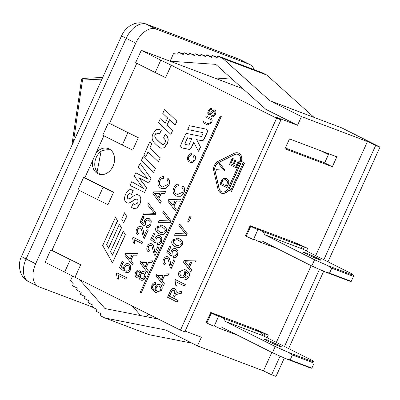 <?xml version="1.0" encoding="UTF-8"?>
<svg xmlns="http://www.w3.org/2000/svg" width="400" height="400" viewBox="0 0 400 400"><rect width="100%" height="100%" fill="white"/><g stroke="black" fill="none" stroke-linecap="round" stroke-linejoin="round"><path stroke-width="0.6" d="M237.655 335.255L219.345 328.335L222.585 327.68L272.415 352.725L285.52 358.575L311.175 368.27L311.875 368.11L290.17 359.905L285.52 358.575M214.305 325.8L219.345 328.335M217.515 316.03L211.365 313.11L210.765 312.46L206.27 322.375L206.865 323.025L213.02 325.945L214.09 326.275L218.59 316.36L217.98 316.205M279.6 346.39A9.54 0.485 -155.6 0 1 269.86 342.145A9.54 0.485 -155.6 0 1 264.205 339.075A9.54 0.485 -155.6 0 1 273.09 342.575A9.54 0.485 -155.6 0 1 281.58 346.955A9.54 0.485 -155.6 0 1 279.6 346.39M267.665 334.98L268.27 335.135L267.08 337.76M225.395 321.485L223.845 318.42L261.335 332.59L262.89 335.65L312.72 360.695L313.985 362.07L288.335 352.375L275.225 346.53L225.395 321.485L262.89 335.65M223.845 318.42L217.615 315.29L218.59 316.36M210.765 312.46L258.125 330.36L268.27 335.135M267.2 334.805L255.11 329.455L261.335 332.59M311.875 368.11L314.125 363.15L313.985 362.07M288.335 352.375L292.42 354.945L314.125 363.15M290.17 359.905L292.42 354.945M272.415 352.725L275.225 346.53M277.015 248.485L258.705 241.57L261.945 240.915L311.775 265.96L324.88 271.81L350.535 281.5L351.235 281.34L329.53 273.14L324.88 271.81M253.665 239.035L258.705 241.57M256.875 229.26L250.725 226.34L250.125 225.695L245.63 235.61L246.225 236.26L252.84 239.35L253.45 239.51L257.95 229.595L257.34 229.435M318.96 259.62A9.54 0.485 -155.6 0 1 309.22 255.375A9.54 0.485 -155.6 0 1 303.56 252.31A9.54 0.485 -155.6 0 1 312.45 255.805A9.54 0.485 -155.6 0 1 320.94 260.19A9.54 0.485 -155.6 0 1 318.96 259.62M307.025 248.21L307.63 248.37L306.44 250.99M264.755 234.715L263.205 231.65L300.695 245.82L302.25 248.885L352.075 273.93L353.345 275.305L327.69 265.61L314.585 259.76L264.755 234.715L302.25 248.885M263.205 231.65L256.975 228.52L257.95 229.595M250.125 225.695L297.485 243.59L307.63 248.37M306.56 248.035L294.465 242.69L300.695 245.82M351.235 281.34L353.485 276.38L353.345 275.305M327.69 265.61L331.78 268.18L353.485 276.38M329.53 273.14L331.78 268.18M311.775 265.96L314.585 259.76M73.415 142L82.505 80.05L101.955 79.09M81.55 80.475L82.505 80.05L83.395 78.39L102.695 77.455M100.48 174.54L97.08 171.945L101.095 151.265C104.085 149.925 107.27 149.48 110.655 149.93M97.08 171.945A13.63 10.7 110.7 0 1 101.095 151.265M103.885 135.8L96.14 152.88A13.63 10.7 110.7 0 1 108.305 148.58A13.63 10.7 110.7 0 1 109.11 148.93A13.63 10.7 110.7 0 1 113.29 165.63A13.63 10.7 110.7 0 1 98.67 174.075A13.63 10.7 110.7 0 1 92.625 160.62L84.825 177.825L113.57 192.27L107.95 204.665L97.53 199.58L78.015 189.77L83.64 177.375L84.825 177.825M332.345 166.74L284.985 148.845L289.485 138.925L336.845 156.825L332.345 166.74L324.68 162.885L328.805 153.785M285.36 148.025L324.68 162.885M141.275 50.325L160.79 60.13L155.165 72.525L135.65 62.72L141.275 50.325L170.085 61.21L173.48 53.715L177.6 54L178.44 52.14L183.235 54.55L184.075 52.69L188.865 55.1L189.71 53.24L194.5 55.645L195.345 53.79L200.135 56.195L200.98 54.335L205.77 56.745L206.615 54.885L211.405 57.295L212.25 55.435L217.04 57.84L217.885 55.985L222.675 58.39L269.845 100.7L341.67 127.84L380 147.105L375.66 145.465L323.825 259.73M280.09 356.15L271.635 374.78L275.98 376.42L284.32 358.04M288.61 348.58L323.675 271.27M327.97 261.81L380 147.105M79.145 190.34L51.93 250.335L50.745 249.89L45.125 262.285L180.465 330.16L184.805 331.8L280.955 119.84L275.725 117.03L297.53 125.27L301.465 116.59L367.47 141.535L315.705 255.65M271.81 352.42L263.45 370.85L197.445 345.905L201.38 337.23L185.13 331.085M311.17 265.655L276.345 342.415M271.635 374.78L263.45 370.85M319.45 269.385L284.465 346.495M367.47 141.535L375.66 145.465M158.475 319.11L104.955 308.55L79.335 279.33M197.445 345.905L165.825 330.01L104.915 317.995L100.12 315.59L100.965 313.73L96.175 311.32L97.02 309.46L92.225 307.055L93.07 305.195L88.28 302.785L89.12 300.925L84.33 298.52L85.175 296.66L80.385 294.25L81.225 292.39L76.435 289.985L77.28 288.125L72.485 285.715L73.33 283.855L70.535 280.665L72.65 276.005M180.465 330.16L276.615 118.2L280.955 119.84M297.53 125.27L265.91 109.375L215.725 64.36L170.085 61.21L242.885 88.72M160.79 60.13L171.205 65.22L165.58 77.615L155.165 72.525M276.615 118.2L171.205 65.22M148.73 314.21A20.445 12.615 -63.3 0 1 146.55 316.755M92.27 306.96L39.065 286.855A20.445 12.615 -63.3 0 1 38.315 286.53A20.445 12.615 -63.3 0 1 35.66 263.79L135.745 43.15A20.445 12.615 -63.3 0 1 156.015 29.035L249.155 64.23A20.445 12.615 -63.3 0 1 249.9 64.555A20.445 12.615 -63.3 0 1 254.265 69.73M96.14 152.88L92.625 160.62M122.27 145.04L102.755 135.23L108.38 122.835L138.31 137.735L132.69 150.13L122.27 145.04L127.895 132.645L138.31 137.735M136.78 63.285L109.565 123.285M83.64 177.375L103.155 187.185L97.53 199.58M103.155 187.185L113.57 192.27M50.745 249.89L80.68 264.785L75.055 277.18M64.64 272.09L70.26 259.695M51.93 250.335L80.68 264.785M108.38 122.835L127.895 132.645M206.19 115.895L210.065 117.84C212.05 118.63 212.52 120.255 211.47 122.715L207.58 124.935L203.095 122.72L203.615 121.57L208.065 123.77L210.625 122.41C211.485 120.85 211.12 119.71 209.54 118.99L205.67 117.045L206.19 115.895L210.225 117.9C212.21 118.69 212.675 120.315 211.63 122.775L207.66 124.965M208.145 123.8L203.615 121.57M229.45 164.495L232.3 158.215L233.09 158.61L230.765 163.745L232.815 164.775L234.995 159.965L235.785 160.365L233.605 165.175L235.885 166.32L238.305 160.99L239.095 161.385L236.155 167.87L229.45 164.495M233.09 158.61L232.3 158.215M233.25 158.67L230.765 163.745M230.92 163.805L232.82 164.76M235.785 160.365L234.995 159.965M235.945 160.425L233.605 165.175M233.765 165.23L235.895 166.305M239.095 161.385L238.305 160.99M239.255 161.445L236.155 167.87M189.72 162.07C191.905 163.18 193.695 162.405 195.09 159.76C195.91 157.89 195.705 156.32 194.475 155.04L194.315 154.98C195.55 156.26 195.755 157.83 194.93 159.7C193.535 162.345 191.745 163.12 189.56 162.01C187.43 160.725 186.91 158.785 188 156.19C188.84 154.43 190.01 153.62 191.51 153.75L191.205 154.985L188.75 156.6C188.035 158.715 188.48 160.12 190.095 160.825L190.535 161.02M190.06 162.225L189.56 162.01M191.205 154.985L191.51 153.75M191.365 155.045L188.91 156.66C188.19 158.775 188.64 160.18 190.25 160.885L190.615 161.05M190.25 160.885L190.095 160.825C191.93 161.66 193.275 161.19 194.125 159.415L193.57 156.02L194.315 154.98M160.845 148.22L164.325 147.83L167.18 143.83C168.97 139.895 168.37 136.715 165.38 134.29L165.225 134.23C168.21 136.655 168.81 139.835 167.02 143.77L164.165 147.77L160.845 148.22L158 146.32C155.715 144.36 154.195 142.805 153.435 141.665C151.82 139.28 151.715 136.625 153.105 133.705L155.98 129.63L159.405 129.345L161.14 130.32L159.4 134.15L157.755 133.24M159.48 129.375L160.925 130.175M161.295 130.38L159.4 134.15M158.18 133.43C156.805 132.665 155.795 133.075 155.16 134.665C154.42 135.98 154.8 137.39 156.295 138.9C159.09 141.825 161.06 143.605 162.2 144.245L162.46 144.36M157.835 133.27L155.32 134.725C154.58 136.04 154.955 137.45 156.45 138.96C159.25 141.885 161.22 143.665 162.36 144.305L162.54 144.39M162.36 144.305L162.2 144.245C163.37 144.845 164.315 144.34 165.03 142.735C165.825 141.06 165.32 139.47 163.525 137.975L165.225 134.23M153.665 172.335L141.315 160.64L143.145 156.605L155.495 168.3L153.665 172.335L155.495 168.3M155.65 168.36L143.145 156.605M134.81 204.49L133.145 203.555L134.73 204.46L137.58 203.1C138.325 201.265 138.09 199.985 136.86 199.255L136.74 199.2M136.86 199.255C136.03 198.835 134.7 199.315 132.88 200.685L132.755 200.785C129.98 202.95 128.015 203.575 126.855 202.665C124.225 201.23 123.82 198.41 125.645 194.21C127.48 190.265 129.615 188.87 132.05 190.025L133.16 190.69L131.44 194.475L130.22 193.77M137.02 199.315C136.185 198.895 134.86 199.375 133.04 200.745L132.88 200.685M133.04 200.745L132.755 200.785M127.265 202.84L126.855 202.665M132.91 200.845C130.14 203.01 128.17 203.635 127.015 202.725M131.72 189.875L133.16 190.69M131.8 189.905L132.21 190.085M133.315 190.75L131.44 194.475M130.48 193.885C129.265 193.285 128.3 193.775 127.575 195.355C126.92 196.97 127.09 198.08 128.09 198.69L128.23 198.75M130.64 193.945C129.425 193.345 128.455 193.835 127.73 195.415C127.075 197.03 127.25 198.14 128.25 198.75L128.31 198.78M128.25 198.75L128.09 198.69C128.66 199.195 129.91 198.71 131.835 197.23L132.37 196.82C134.92 194.87 136.855 194.23 138.18 194.89C141.1 196.525 141.575 199.65 139.605 204.265L136.795 208.08L133.415 208.45L131.44 207.31L133.145 203.555M138.04 194.83L138.335 194.95C141.255 196.585 141.735 199.71 139.765 204.325L136.955 208.14L133.495 208.48M183.37 270.905C184.71 271.705 185.065 272.87 184.43 274.395C183.66 275.885 182.595 276.365 181.245 275.835C179.87 274.95 179.485 273.725 180.085 272.165C180.8 270.75 181.895 270.33 183.37 270.905L183.075 270.775M183.525 270.965C182.055 270.39 180.96 270.81 180.245 272.225C179.64 273.785 180.03 275.01 181.405 275.895L181.565 275.97M185.325 277.735L187.775 276.45C188.535 274.56 187.815 273.015 185.61 271.81L185.295 275.295C184.17 277.49 182.57 278.185 180.5 277.385C178.53 276.17 178.04 274.33 179.03 271.865L184.56 269.485L185.59 269.945C189.04 271.77 190.085 274.11 188.725 276.97C187.78 278.95 186.46 279.71 184.765 279.25L185.325 277.735M185.53 271.76L185.455 275.355C184.33 277.55 182.73 278.245 180.655 277.445M180.955 277.58L180.5 277.385M184.64 269.515L185.745 270C189.195 271.83 190.24 274.17 188.88 277.03C187.935 279.01 186.615 279.77 184.925 279.31L184.765 279.25M172.525 297.755L169.355 296.16L171.135 292.24C172.02 290.465 172.94 289.845 173.895 290.365C174.965 290.84 175.04 292.125 174.125 294.23L172.525 297.755M174.05 290.425C173.095 289.905 172.175 290.525 171.29 292.3L169.515 296.22L172.53 297.735M167.55 297.27L170.045 291.77C171.38 288.79 172.92 287.76 174.66 288.675C176.095 289.37 176.435 290.965 175.685 293.47L178.505 292.01L182.085 291.175L181.155 293.225L178.415 293.865C176.315 294.34 175.155 294.89 174.94 295.51L173.62 298.305L177.88 300.445L177.135 302.085L167.55 297.27M174.485 288.595L174.82 288.735C176.255 289.43 176.595 291.025 175.845 293.53M174.565 288.625L174.82 288.735M181.155 293.225L182.085 291.175M181.31 293.285L178.57 293.925C176.47 294.4 175.315 294.95 175.1 295.57L174.94 295.51M175.1 295.57L173.62 298.305M173.78 298.365L177.88 300.445M178.035 300.505L177.135 302.085M174.505 235.275L175.31 233.5L185.59 233.91L178.885 225.61L179.645 223.94L187.025 233.61L186.26 235.3L174.505 235.275L186.26 235.3M187.025 233.61L179.645 223.94M187.185 233.67L186.415 235.36M175.49 250.52C174.055 249.905 172.93 250.42 172.115 252.07L172.025 254.795L171.23 256.15L166.855 252.475L169.645 246.315L170.77 246.88L168.53 251.825L170.795 253.785L171.26 251.14C172.46 248.835 174.075 248.07 176.115 248.845L177.925 250.965L177.61 254.8C176.46 257.11 174.965 257.995 173.13 257.44L173.75 255.795C175.095 256.1 176.06 255.61 176.645 254.325C177.305 252.665 176.92 251.4 175.49 250.52L175.21 250.395M175.65 250.58C174.21 249.965 173.085 250.48 172.27 252.13L172.025 254.795M172.185 254.855L171.23 256.15M170.77 246.88L169.645 246.315M170.93 246.94L168.53 251.825M168.69 251.88L170.795 253.705M175.855 248.73L178.085 251.025L177.77 254.86C176.62 257.17 175.125 258.055 173.29 257.5L173.13 257.44M175.93 248.755L176.27 248.905M161.21 279.885L157.49 275.51L163.12 275.67L161.21 279.885M163.095 275.73L157.65 275.57L161.25 279.795M156.095 275.855L156.9 274.075L168.78 273.83L167.935 275.7L164.38 275.68L162.025 280.875L164.305 283.695L163.52 285.43L156.095 275.855M167.935 275.7L168.78 273.83M168.09 275.76L164.38 275.68M164.54 275.74L162.025 280.875M162.185 280.935L164.305 283.695M164.465 283.755L163.52 285.43M182.925 185.925C184.69 187.75 184.985 189.995 183.805 192.665L180.71 196.205L176.135 195.97C173.095 194.13 172.35 191.36 173.905 187.655C175.11 185.14 176.78 183.975 178.915 184.165L178.485 185.93C176.865 185.81 175.695 186.58 174.98 188.24C173.955 191.26 174.595 193.27 176.895 194.275L177.53 194.55L182.655 192.26C183.51 190.355 183.245 188.735 181.86 187.405L183.085 185.985C184.85 187.81 185.14 190.055 183.965 192.725L180.865 196.265L176.815 196.26M178.485 185.93L178.915 184.165M178.64 185.99C177.025 185.87 175.855 186.64 175.135 188.3C174.11 191.32 174.75 193.33 177.055 194.335L177.61 194.58M158.4 222.3L159.205 220.525L169.485 220.935L162.785 212.635L163.54 210.96L170.92 220.635L170.155 222.325L158.4 222.3L170.155 222.325M170.92 220.635L163.54 210.96M171.08 220.695L170.31 222.385M159.385 237.54C157.95 236.925 156.825 237.445 156.01 239.09L155.92 241.82L155.125 243.175L150.75 239.5L153.545 233.34L154.67 233.905L152.425 238.845L154.695 240.81L155.155 238.165C156.355 235.86 157.975 235.095 160.01 235.87L161.82 237.985L161.51 241.82C160.355 244.135 158.86 245.015 157.025 244.465L157.65 242.815C158.995 243.12 159.955 242.63 160.54 241.345C161.2 239.69 160.815 238.42 159.385 237.54L159.11 237.42M159.545 237.6C158.105 236.985 156.98 237.505 156.165 239.15L155.92 241.82M156.08 241.88L155.125 243.175M154.67 233.905L153.545 233.34M154.825 233.965L152.425 238.845M152.585 238.905L154.69 240.73M159.75 235.75L161.98 238.045L161.665 241.88C160.515 244.195 159.02 245.075 157.185 244.525L157.025 244.465M159.825 235.78L160.165 235.93M145.105 266.91L141.385 262.535L147.015 262.695L145.105 266.91M146.99 262.755L141.545 262.595L145.145 266.82M139.99 262.875L140.795 261.1L152.675 260.855L151.83 262.725L148.275 262.7L145.92 267.9L148.205 270.715L147.415 272.455L139.99 262.875M151.83 262.725L152.675 260.855M151.985 262.785L148.275 262.7M148.435 262.76L145.92 267.9M146.08 267.96L148.205 270.715M148.36 270.775L147.415 272.455M167.85 178.335C169.615 180.16 169.91 182.41 168.73 185.075L165.635 188.62L161.06 188.38C158.02 186.54 157.275 183.77 158.83 180.065C160.03 177.55 161.7 176.39 163.84 176.575L163.41 178.34C161.79 178.22 160.62 178.99 159.905 180.65C158.88 183.67 159.52 185.68 161.82 186.685L162.455 186.965L167.58 184.67C168.435 182.765 168.17 181.15 166.785 179.815L168.01 178.395C169.77 180.22 170.065 182.465 168.89 185.135L165.79 188.68L161.74 188.67M163.41 178.34L163.84 176.575M163.565 178.4C161.945 178.28 160.78 179.05 160.06 180.71C159.035 183.73 159.675 185.74 161.98 186.745L162.53 186.995M143.325 214.71L144.13 212.935L154.41 213.345L147.705 205.045L148.465 203.375L155.845 213.045L155.08 214.735L143.325 214.71L155.08 214.735M155.845 213.045L148.465 203.375M156.005 213.105L155.235 214.795M140.38 228.22C139.32 227.79 138.415 228.29 137.66 229.72C137.01 231.27 137.285 232.4 138.485 233.105L137.65 234.61C135.95 233.42 135.635 231.615 136.71 229.195C137.965 226.78 139.435 225.94 141.12 226.665C142.175 226.81 142.95 228.7 143.45 232.325L144.2 235.65L146.955 229.575L148.245 230.205L144.375 238.335L143.635 237.745L142.27 233.38C141.84 230.115 141.21 228.395 140.38 228.22L140.22 228.15M148.245 230.205L144.375 238.335M140.535 228.28C139.48 227.85 138.57 228.35 137.82 229.78C137.165 231.33 137.44 232.46 138.645 233.165L138.485 233.105M138.645 233.165L137.65 234.61M140.945 226.585L141.275 226.725C142.33 226.87 143.105 228.76 143.605 232.385L144.36 235.71M141.025 226.615L141.275 226.725M146.955 229.575L148.09 230.145M130.03 259.32L126.31 254.945L131.94 255.105L130.03 259.32M131.915 255.165L126.465 255.005L130.07 259.23M124.915 255.29L125.72 253.51L137.6 253.265L136.755 255.135L133.2 255.115L130.845 260.31L133.125 263.125L132.34 264.865L124.915 255.29M136.755 255.135L137.6 253.265M136.91 255.195L133.2 255.115M133.36 255.175L130.845 260.31M131 260.37L133.125 263.125M133.285 263.185L132.34 264.865M125.845 279.18L118.35 275.41L118.39 279.165L117.25 278.595L116.47 273.805L116.915 272.825L126.535 277.66L125.845 279.18L126.535 277.66M118.51 275.47L118.39 279.165M126.695 277.715L116.915 272.825M115.5 217.285L117.455 220.755L106.57 244.755L108.525 248.225L119.41 224.225L121.365 227.7L110.48 251.695L112.435 255.17L123.32 231.17L125.275 234.64L112.47 262.875L102.69 245.515L115.5 217.285L117.455 220.755M117.61 220.815L106.57 244.755M106.725 244.815L108.58 248.105M121.365 227.7L119.41 224.225M121.52 227.76L110.48 251.695M110.635 251.755L112.49 255.045M125.275 234.64L123.32 231.17M125.435 234.7L112.47 262.875M221.165 116.605L141.18 292.93L140.225 292.45L220.205 116.125L221.325 116.665L141.18 292.93M221.325 116.665L220.205 116.125M121.7 219.18L124.605 212.765L126.565 216.24L123.655 222.655L121.7 219.18M126.565 216.24L124.605 212.765M126.72 216.3L123.655 222.655M189.115 144.66A0.68 0.535 110.7 0 1 188.46 145.075L185.225 144.42A0.68 0.535 110.7 0 1 184.925 143.525L187.515 137.805L191.83 138.675L189.115 144.66M191.815 138.7L187.675 137.865L185.08 143.585A0.68 0.535 -69.3 0 0 185.245 144.425M205.715 129.03A2.725 2.14 110.7 0 1 205.98 129.11A2.725 2.14 110.7 0 1 206.93 132.62L204.055 138.955A2.725 2.14 110.7 0 1 201.44 140.62L196.55 139.63L200.43 146.955L198.48 151.25L193.73 142.27L191.305 147.61A2.725 2.14 110.7 0 1 188.69 149.27L182.22 147.965A2.725 2.14 110.7 0 1 181.96 147.89A2.725 2.14 110.7 0 1 181.005 144.375L186.01 133.35L201.21 136.42A0.68 0.535 -69.3 0 0 201.865 136.005L203.015 133.47A0.68 0.535 -69.3 0 0 202.71 132.575L187.735 129.545L189.455 125.745L205.715 129.03M206.055 129.14A2.725 2.14 110.7 0 1 206.135 129.165A2.725 2.14 110.7 0 1 207.09 132.68L204.215 139.015A2.725 2.14 110.7 0 1 201.595 140.68L196.55 139.63M196.71 139.69L200.43 146.955M200.585 147.015L198.48 151.25M193.83 142.46L191.465 147.67A2.725 2.14 110.7 0 1 188.845 149.33L182.38 148.025A2.725 2.14 110.7 0 1 182.115 147.945A2.725 2.14 110.7 0 1 182.04 147.915M202.71 132.575L187.735 129.545M218.45 162.53L234.415 154.575A6.135 4.815 110.7 0 1 237.84 154.315A6.135 4.815 110.7 0 1 239.985 162.22L228.18 188.25A6.135 4.815 110.7 0 1 221.7 191.82A6.135 4.815 110.7 0 1 219.03 188.495L214.87 170.42A6.135 4.815 110.7 0 1 218.45 162.53L218.605 162.59A6.135 4.815 -69.3 0 0 215.03 170.48L219.185 188.55A6.135 4.815 -69.3 0 0 221.775 191.845M237.92 154.345A6.135 4.815 -69.3 0 0 234.57 154.635L218.605 162.59M231.055 189.695L229.135 188.73L240.945 162.7L242.86 163.665L231.055 189.695M241.095 162.775L229.295 188.79L231.06 189.675M234.135 153.355A7.495 5.885 110.7 0 1 238.325 153.04A7.495 5.885 110.7 0 1 241.42 161.415L244.38 162.905L231.45 191.415L228.485 189.925A7.495 5.885 110.7 0 1 221.215 193.095A7.495 5.885 110.7 0 1 217.955 189.03L213.795 170.955A7.495 5.885 110.7 0 1 218.17 161.315L234.135 153.355M238.4 153.07A7.495 5.885 110.7 0 1 238.48 153.1A7.495 5.885 110.7 0 1 241.575 161.475L241.42 161.415M241.575 161.475L244.38 162.905M244.54 162.965L231.45 191.415M228.635 190A7.495 5.885 110.7 0 1 221.375 193.15A7.495 5.885 110.7 0 1 221.295 193.12M128.155 265.57C126.715 264.955 125.59 265.475 124.775 267.12L124.69 269.85L123.895 271.2L119.515 267.53L122.31 261.37L123.435 261.935L121.195 266.875L123.46 268.84L123.925 266.195C125.12 263.89 126.74 263.125 128.775 263.9L130.59 266.015L130.275 269.85C129.125 272.165 127.63 273.045 125.795 272.495L126.415 270.845C127.76 271.15 128.725 270.66 129.305 269.375C129.965 267.72 129.58 266.45 128.155 265.57L127.875 265.445M128.31 265.63C126.875 265.015 125.75 265.53 124.935 267.18L124.69 269.85M124.845 269.91L123.895 271.2M123.435 261.935L122.31 261.37M123.595 261.995L121.195 266.875M121.35 266.935L123.455 268.755M128.515 263.78L130.745 266.075L130.435 269.91C129.28 272.225 127.79 273.105 125.95 272.555L125.795 272.495M128.595 263.81L128.935 263.96M142.005 243.56L134.51 239.795L134.545 243.55L133.405 242.975L132.63 238.19L133.075 237.205L142.695 242.04L142.005 243.56L142.695 242.04M134.665 239.855L134.545 243.55M142.85 242.1L133.075 237.205M148.675 220.325C147.24 219.71 146.115 220.23 145.3 221.875L145.21 224.605L144.42 225.955L140.04 222.285L142.835 216.125L143.96 216.69L141.715 221.63L143.985 223.595L144.45 220.95C145.645 218.645 147.265 217.88 149.3 218.655L151.11 220.77L150.8 224.605C149.65 226.92 148.155 227.8 146.315 227.25L146.94 225.6C148.285 225.905 149.25 225.415 149.83 224.13C150.49 222.475 150.105 221.205 148.675 220.325L148.4 220.2M148.835 220.385C147.4 219.77 146.27 220.285 145.46 221.935L145.21 224.605M145.37 224.665L144.42 225.955M143.96 216.69L142.835 216.125M144.115 216.75L141.715 221.63M141.875 221.69L143.98 223.51M149.04 218.535L151.27 220.83L150.955 224.665C149.805 226.98 148.31 227.86 146.475 227.31L146.315 227.25M149.12 218.565L149.46 218.715M157.975 197.71L154.255 193.335L159.885 193.5L157.975 197.71M159.86 193.555L154.415 193.395L158.015 197.62M152.865 193.68L153.67 191.905L165.55 191.655L164.7 193.525L161.15 193.505L158.79 198.7L161.075 201.52L160.285 203.255L152.865 193.68M164.7 193.525L165.55 191.655M164.855 193.585L161.15 193.505M161.305 193.565L158.79 198.7M158.95 198.76L161.075 201.52M161.23 201.58L160.285 203.255M139.16 271.755C138.18 271.38 137.37 271.79 136.725 272.99C136.245 274.295 136.425 275.21 137.275 275.74L137.365 275.78M137.115 275.68C136.27 275.15 136.085 274.235 136.57 272.93C137.21 271.73 138.025 271.32 139.005 271.695C139.875 272.23 140.065 273.14 139.575 274.43C138.935 275.675 138.12 276.09 137.115 275.68L137.115 275.68M143.8 273.46C142.52 272.965 141.48 273.485 140.675 275.025C140.065 276.61 140.33 277.76 141.475 278.465L141.575 278.51M141.475 278.465L141.315 278.405C140.175 277.7 139.91 276.55 140.52 274.965C141.32 273.425 142.36 272.905 143.64 273.4C144.79 274.105 145.05 275.26 144.425 276.87C143.585 278.395 142.55 278.91 141.315 278.405L141.495 278.48M136.45 277.27C134.98 276.39 134.695 274.795 135.59 272.475C136.765 270.26 138.14 269.48 139.725 270.13L140.815 272.93C141.93 271.59 143.105 271.22 144.335 271.825C146.06 272.86 146.41 274.705 145.385 277.365C144.07 279.875 142.475 280.745 140.595 279.97C139.33 279.295 138.88 278.1 139.25 276.38L136.45 277.27M139.575 270.065L141.005 272.705M144.145 271.735L144.495 271.885C146.215 272.92 146.565 274.765 145.545 277.425C144.23 279.935 142.635 280.805 140.755 280.03M144.22 271.765L144.495 271.885M140.965 280.125L140.595 279.97M139.185 276.68L136.74 277.39M151.085 245.435C150.03 245.01 149.125 245.51 148.37 246.935C147.72 248.485 147.99 249.615 149.195 250.32L148.36 251.825C146.66 250.64 146.345 248.835 147.415 246.41C148.67 244 150.145 243.155 151.83 243.88C152.88 244.025 153.66 245.915 154.155 249.545L154.91 252.865L157.665 246.795L158.955 247.42L155.08 255.555L154.345 254.96L152.98 250.6C152.55 247.33 151.915 245.61 151.085 245.435L150.93 245.365M158.955 247.42L155.08 255.555M151.245 245.495C150.185 245.07 149.28 245.57 148.53 246.995C147.875 248.545 148.15 249.675 149.35 250.38L149.195 250.32M149.35 250.38L148.36 251.825M151.65 243.8L151.985 243.94C153.04 244.085 153.815 245.975 154.315 249.6L155.065 252.925M151.73 243.83L151.985 243.94M157.665 246.795L158.795 247.36M160.965 226.69L157.24 227.79L157.17 229.805L160.05 232.215L161.22 232.74M159.89 232.155L157.01 229.745L157.085 227.73L160.885 226.66L162.135 227.215C164.955 228.79 165.89 230.27 164.935 231.655L161.14 232.71L160.05 232.215M156.12 227.22L161.67 225.125L162.845 225.645C166.095 227.28 167.115 229.445 165.9 232.135L163.635 234.455L160.255 234.2L159.18 233.725C155.915 232.08 154.895 229.915 156.12 227.22M161.745 225.155L163 225.705C166.255 227.34 167.27 229.5 166.06 232.195L163.795 234.515L160.335 234.23M173.05 205.3L169.33 200.925L174.965 201.085L173.05 205.3M174.935 201.145L169.49 200.985L173.09 205.21M167.94 201.27L168.745 199.49L180.625 199.245L179.775 201.115L176.225 201.095L173.865 206.29L176.15 209.11L175.36 210.845L167.94 201.27M179.775 201.115L180.625 199.245M179.935 201.175L176.225 201.095M176.38 201.155L173.865 206.29M174.025 206.35L176.15 209.11M176.305 209.17L175.36 210.845M159.58 286.3C158.155 285.71 157.08 286.155 156.345 287.63C155.735 289.175 156.055 290.345 157.305 291.14L157.455 291.21M157.305 291.14L157.145 291.08C155.895 290.285 155.58 289.115 156.19 287.57C156.92 286.095 158 285.65 159.42 286.24C160.79 287.095 161.18 288.25 160.59 289.715C159.78 291.185 158.63 291.64 157.145 291.08L157.38 291.18M159.135 286.11L159.42 286.24M155.25 284.34L153.975 284.405L152.775 285.68L152.51 287.115C152.505 288.325 153.405 289.42 155.205 290.395L155.295 286.74C156.425 284.56 158.015 283.86 160.06 284.635C162.015 285.835 162.52 287.675 161.57 290.16L155.91 292.55L154.97 292.135L151.535 288.77L151.855 285.105C152.825 283.105 154.155 282.33 155.84 282.78L155.41 284.4L153.975 284.405M154.135 284.465L152.935 285.74L152.51 287.115M152.67 287.175C152.665 288.385 153.56 289.48 155.36 290.455M159.785 284.505L160.22 284.695C162.17 285.895 162.675 287.735 161.73 290.22L155.99 292.58M159.86 284.535L160.22 284.695M155.41 284.4L155.84 282.78M167.19 258.415C166.135 257.985 165.23 258.485 164.475 259.915C163.82 261.465 164.095 262.59 165.3 263.295L164.465 264.805C162.765 263.615 162.45 261.81 163.52 259.385C164.775 256.975 166.245 256.13 167.93 256.86C168.985 257.005 169.765 258.89 170.26 262.52L171.015 265.845L173.77 259.77L175.06 260.4L171.185 268.53L170.45 267.94L169.085 263.575C168.65 260.305 168.02 258.585 167.19 258.415L167.035 258.345M175.06 260.4L171.185 268.53M167.35 258.47C166.29 258.045 165.385 258.545 164.635 259.97C163.98 261.525 164.255 262.65 165.455 263.355L165.3 263.295M165.455 263.355L164.465 264.805M167.755 256.78L168.09 256.92C169.145 257.065 169.92 258.95 170.42 262.58L171.17 265.905M167.835 256.805L168.09 256.92M173.77 259.77L174.9 260.34M177.07 239.665L173.345 240.765L173.275 242.785L176.155 245.195L177.32 245.72M175.995 245.135L173.115 242.725L173.19 240.705L176.99 239.635L178.235 240.19C181.06 241.77 181.995 243.25 181.04 244.63L177.245 245.69L176.155 245.195M172.225 240.2L177.77 238.1L178.95 238.625C182.2 240.255 183.22 242.42 182.005 245.115L179.74 247.435L176.36 247.18L175.285 246.7C172.02 245.06 171 242.89 172.225 240.2M177.85 238.13L179.105 238.685C182.36 240.315 183.375 242.48 182.165 245.175L179.9 247.495L176.44 247.205M187.655 221.225L189.785 216.54L190.965 217.135L188.84 221.82L187.655 221.225M190.965 217.135L189.785 216.54M191.125 217.195L188.84 221.82M184.425 286.015L176.93 282.25L176.965 286.005L175.825 285.43L175.05 280.645L175.495 279.66L185.115 284.495L184.425 286.015L185.115 284.495M177.085 282.31L176.965 286.005M185.27 284.555L175.495 279.66M188.605 266.155L184.885 261.78L190.52 261.945L188.605 266.155M190.49 262L185.045 261.84L188.645 266.07M183.495 262.125L184.3 260.35L196.18 260.1L195.33 261.975L191.78 261.95L189.42 267.145L191.705 269.965L190.915 271.705L183.495 262.125M195.33 261.975L196.18 260.1M195.49 262.03L191.78 261.95M191.935 262.01L189.42 267.145M189.58 267.205L191.705 269.965M191.86 270.025L190.915 271.705M144.54 192.44L130.045 185.495L131.755 181.72L143.795 188.51L141.06 185.4L134.29 176.13L135.79 172.825L148.04 179.125L138.27 167.35L140.13 163.26L150.92 178.375L148.835 182.975L138.825 177.68L146.64 187.81L144.54 192.44L146.64 187.81M143.955 188.57L131.755 181.72M148.195 179.185L135.79 172.825M150.92 178.375L140.13 163.26M151.08 178.435L148.835 182.975M138.985 177.74L146.8 187.87M158.44 161.805L148.03 151.91L145.9 156.595L143.98 154.77L149.865 141.8L151.775 143.655L149.82 147.96L160.23 157.86L158.44 161.805L160.23 157.86M148.155 152.03L145.9 156.595M151.775 143.655L149.865 141.8M151.93 143.71L149.82 147.96M149.975 148.02L160.385 157.92M170.875 134.39L158.53 122.695L160.325 118.735L165.175 123.34L167.605 117.98L162.755 113.38L164.545 109.43L176.885 121.14L175.095 125.085L169.42 119.68L166.985 125.05L172.66 130.46L170.875 134.39L172.66 130.46M165.205 123.275L160.325 118.735M176.885 121.14L164.545 109.43M177.045 121.2L175.095 125.085M169.55 119.8L166.985 125.05M167.14 125.11L172.815 130.52M215.915 170.985L216.48 169.74L223.675 170.03L218.985 164.22L219.515 163.05L224.68 169.82L224.145 171L215.915 170.985L224.145 171M224.68 169.82L219.515 163.05M224.84 169.88L224.3 171.06M226.39 185.935L221.27 183.36L222.905 180.12L225.515 179.575L225.975 179.78L227.725 181.725L226.39 185.935L221.27 183.36M225.595 179.61L223.065 180.18L221.425 183.42M219.955 184.11L222.11 179.625L223.165 178.595L226.525 178.605C228.865 180.03 229.38 181.945 228.085 184.35L226.66 187.485L219.955 184.11M226.135 178.425L226.685 178.665C229.02 180.09 229.54 182 228.24 184.41L226.66 187.485M214.4 111.025L212.995 111.565L210.775 114.42L208.76 114.92C207.65 114.235 207.495 112.905 208.3 110.925C209.285 108.91 210.445 108.155 211.785 108.67L211.355 109.8C210.455 109.465 209.705 109.955 209.1 111.275C208.545 112.67 208.575 113.505 209.2 113.785L209.95 113.75L212.52 110.53L214.825 109.88C216.005 110.61 216.19 112.02 215.38 114.095C214.26 116.43 212.945 117.285 211.43 116.66L211.85 115.54C212.895 115.91 213.8 115.315 214.565 113.75C215.14 112.315 215.085 111.405 214.4 111.025L214.315 110.985M214.56 111.08L212.995 111.565M213.15 111.625L210.775 114.42M210.935 114.48L208.92 114.98M211.75 108.655L211.355 109.8M211.51 109.86C210.615 109.525 209.865 110.015 209.26 111.335C208.7 112.73 208.735 113.565 209.36 113.845L209.28 113.82M214.74 109.84L214.985 109.94C216.16 110.67 216.345 112.08 215.54 114.155C214.42 116.49 213.1 117.345 211.59 116.72M191.97 343.155L149.115 334.7L104.915 317.995M132.175 305.89L140.69 315.6M314.045 117.4L266.875 75.095L262.085 72.685L217.885 55.985M222.675 58.39L266.875 75.095M212.25 55.435L217.27 57.33M206.615 54.885L211.635 56.785M200.98 54.335L206.005 56.235M195.345 53.79L200.37 55.685M189.71 53.24L194.735 55.135M184.075 52.69L189.1 54.59M178.44 52.14L183.465 54.04M214.285 77.915L232.215 79.155M301.465 116.59L269.845 100.7M206.865 323.025L211.365 313.11M263.95 336.185L265 333.87M246.225 236.26L250.725 226.34M303.31 249.42L304.36 247.105M320.82 150.77L328.44 154.6M28.735 281.71A20.445 12.615 -63.3 0 1 26.075 258.97A13.63 0.69 -155.6 0 1 21.555 256.325C17.19 264.505 19.615 277.595 28.735 281.71L38.315 286.53M35.66 263.79L26.075 258.97L126.16 38.335A13.63 0.69 -155.6 0 1 121.64 35.69L21.555 256.325M135.745 43.15L126.16 38.335A20.445 12.615 -63.3 0 1 146.435 24.215A13.63 10.7 -69.3 0 0 145.63 23.865C142.115 22.56 138.48 22.465 134.72 23.58L129.955 25.82C126.15 28.445 123.38 31.735 121.64 35.69M249.155 64.23L239.57 59.415A20.445 12.615 -63.3 0 1 240.32 59.74L238.765 59.06A13.63 10.7 110.7 0 1 239.57 59.415L146.435 24.215L156.015 29.035M83.375 78.39C81.855 78.95 81.205 79.56 81.425 80.22M71.815 145.53L81.44 80.22M238.765 59.06L145.63 23.865M249.9 64.555L240.32 59.74"/></g></svg>
